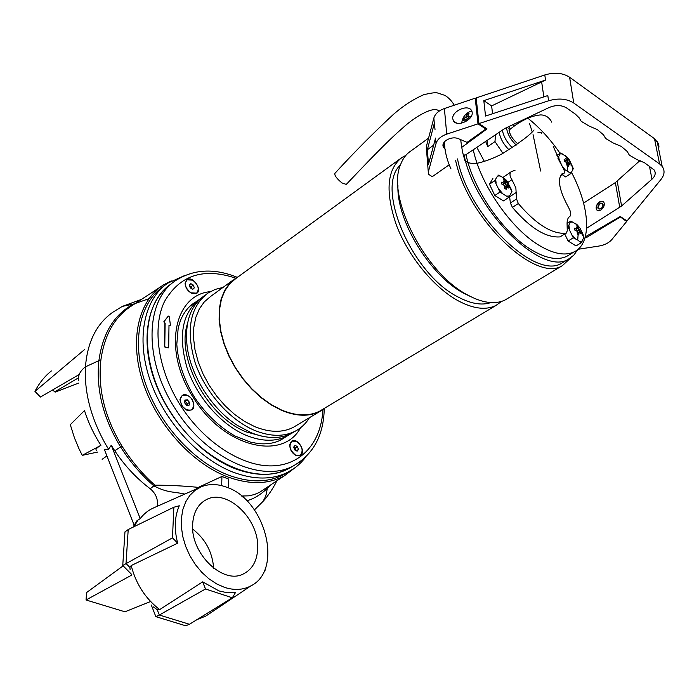 <?xml version="1.0" encoding="UTF-8"?>
<svg xmlns="http://www.w3.org/2000/svg" width="699" height="699" viewBox="0 0 699 699"><rect width="100%" height="100%" fill="white"/><g stroke="black" fill="none" stroke-linecap="round" stroke-linejoin="round"><path stroke-width="1.05" d="M163.19 286.616C139.774 302.658 131.351 341.138 145.034 382.257C158.647 423.358 193.142 461.506 227.926 474.927C248.853 482.721 267.07 482.799 282.588 475.18L287.368 472.454M170.399 325.184L169.324 316.787L168.345 316.062L164.09 321.575L165.139 323.235L164.763 346.398L165.41 347.176L168.171 347.892L168.677 347.42L168.992 325.411L170.399 325.184M168.162 316.21L163.837 321.758L164.885 323.419L164.501 346.582L165.147 347.359L168.372 347.91M168.983 325.489L170.102 325.664M280.605 440.099L282.003 439.068M192.435 304.441L191.019 305.28M171.412 283.82C140.543 303.2 138.463 363.707 171.037 412.803C201.81 461.777 257.118 486.111 288.469 468.688L293.108 466.032M181.784 405.831L186.519 410.06C193.702 411.169 195.615 407.596 192.26 399.356C186.214 392.908 182.098 392.995 179.923 399.61L181.784 405.831M187.271 279.425L185.086 283.27C185.488 288.171 187.996 291.64 192.627 293.676L196.358 293.519C202.859 290.592 193.405 275.93 187.271 279.425M300.622 455.302C306.477 451.397 297.049 436.77 291.562 441.244L289.84 444.284C289.604 449.204 291.658 452.943 296 455.512L300.622 455.302M571.057 257.573L562.442 265.603C535.696 283.576 467.43 218.298 455.591 160.289M508.016 298.228L505.272 299.88C500.335 302.379 494.499 303.165 487.771 302.239C481.524 301.339 474.857 298.945 467.771 295.057C425.184 273.545 386.058 196.594 400.588 164.545C402.877 158.455 406.337 153.92 410.968 150.94L428.574 138.122M471.074 296.787L463.848 293.3C430.243 275.939 396.333 220.447 397.949 185.619M490.864 302.562C481.786 305.655 470.82 303.785 457.967 296.935C411.807 274.069 374.926 187.349 400.422 164.999M501.672 301.348L495.914 305.489C485.98 310.382 473.45 308.844 458.326 300.876C434.123 287.77 408.469 256.647 396.499 225.384C384.983 191.736 386.862 169.071 402.135 157.38L405.787 155.466M322.921 409.203L319.889 411.029C309.098 416.525 296.245 416.167 281.321 409.929L271.186 404.581L261.243 397.46L251.789 388.766L243.112 378.753L235.476 367.7L229.132 355.966L224.248 343.891L220.98 331.85L219.399 320.194L219.547 309.281L221.373 299.408L224.807 290.845L229.718 283.803L235.939 278.438L399.889 159.014M325.699 407.543L320.046 411.335C309.211 416.866 296.306 416.499 281.321 410.234L271.142 404.87L261.155 397.722L251.657 388.985L242.937 378.919L235.275 367.823L228.888 356.036L223.986 343.908L220.701 331.807L219.119 320.107L219.259 309.141L221.094 299.224L224.545 290.618L229.473 283.541L235.72 278.158L238.7 276.428M296.559 425.411L293.484 427.255C282.562 432.856 269.631 432.646 254.707 426.626L244.589 421.436L234.681 414.481L225.279 405.962L216.681 396.106L209.141 385.219L202.902 373.633L198.14 361.698L194.995 349.762L193.544 338.202L193.806 327.342L195.764 317.503L199.311 308.932L204.326 301.854L210.644 296.428L233.248 279.958M309.447 417.687C305.9 423.533 301.217 427.998 295.397 431.091C283.925 436.936 270.347 436.709 254.672 430.427C229.517 419.968 204.763 391.816 194.899 361.96C185.751 329.657 190.119 306.686 207.987 293.047L215.1 289.43L223.016 287.42M295.013 431.318L291.745 433.266C280.264 439.121 266.686 438.92 251.02 432.664L237.503 425.455C211.814 409.064 190.469 375.354 187.07 345.787C184.719 322.152 190.547 305.411 204.554 295.563L205.375 294.961M262.212 436.255L246.511 431.982C207.961 417.46 175.877 358.264 187.446 323.759M291.081 433.598L287.193 435.975C275.694 441.838 262.116 441.672 246.459 435.46C221.347 425.123 196.699 397.172 186.93 367.447C177.904 335.293 182.352 312.374 200.272 298.7L201.146 298.141M189.945 306.241L197.651 300.622M279.993 440.265L279.355 440.685M193.92 406.058L191.631 409.929C185.052 410.898 181.224 407.281 180.124 399.077L182.378 395.284C188.94 394.262 192.793 397.853 193.92 406.058M185.2 401.287L187.376 399.837L184.912 400.038L184.58 402.781L186.72 405.324L189.184 405.114L186.72 405.324L184.58 402.781L184.912 400.038L187.376 399.837L189.508 402.371L189.184 405.114L189.508 402.371L187.332 403.812L185.2 401.287L184.606 401.392M187.376 399.837L189.508 402.371M187 405.341L187.332 403.812M296.525 441.401C302.536 446.408 303.689 451.1 300.002 455.468L295.66 455.189C289.639 450.191 288.451 445.508 292.112 441.113L296.525 441.401M297.424 446.582L295.048 445.368L293.711 447.054L294.76 449.964L297.145 451.178L298.473 449.483L297.424 446.582L298.473 449.483L297.145 451.178L294.76 449.964L293.711 447.054L295.048 445.368L297.424 446.582L295.205 447.884L293.746 447.308M298.473 449.483L296.245 450.785L295.205 447.884M191.019 292.829C185.287 288.241 183.933 283.908 186.956 279.818L192.609 280.15C198.324 284.755 199.652 289.089 196.602 293.161L191.019 292.829M194.322 287.874L193.335 285.061L190.827 283.654L189.307 285.061L190.294 287.883L189.307 285.061L190.827 283.654L193.335 285.061L194.322 287.874L192.802 289.29L190.294 287.883L192.802 289.29L194.322 287.874L192.54 289.203M189.42 285.734L191.264 286.607L193.335 285.061M191.989 288.984L191.264 286.607M511.048 171.832L502.913 177.485M515.041 170.268L511.266 171.683C509.388 173.335 509.606 176.008 511.921 179.695L515.853 187.821L516.544 198.953L518.309 203.523C536.081 224.335 551.957 234.252 565.937 233.256L560.048 236.891L565.937 233.256M509.554 196.227L510.375 202.99L512.411 207.367C530.148 228.092 546.024 237.94 560.048 236.891M553.206 146.309L562.284 166.467C564.416 170.049 564.975 172.365 563.979 173.413L561.909 173.902C557.138 179.46 559.41 190.748 568.715 207.778C570.969 211.998 571.328 214.908 569.799 216.507L569.711 216.55C567.876 217.616 567.003 220.159 567.09 224.178L567.256 230.722L566.321 233.134M540.213 132.277L541.306 133.291M523.656 120.193L523.035 119.861M464.066 155.003C475.215 211.657 542.398 276.734 568.47 259.128L573.809 255.196L577.802 249.499M457.522 158.926C468.138 215.502 535.574 280.858 561.909 263.077L564.46 261.54M569.353 254.786L566.915 256.253C558.02 260.57 546.452 258.578 532.21 250.286C503.883 233.964 472.908 189.333 466.023 154.636M562.153 174.601L565.666 176.917L570.62 173.702L571.485 172.373C589.973 207.254 592.167 243.252 574.281 251.806C565.439 256.087 553.896 254.043 539.663 245.672C511.388 229.22 480.327 184.475 473.267 149.717M527.352 117.816C539.209 127.096 550.113 138.935 560.048 153.343M563.612 168.896L569.248 172.408L571.485 172.373L573.232 168.442L569.606 160.176L566.872 156.847L560.563 152.994L557.889 158.123M556.946 155.405L560.563 152.994M557.968 158.332L562.145 166.248M569.248 172.408L570.62 173.702M567.623 165.628L568.374 166.144L568.226 163.61L570.052 165.113L569.772 163.313L567.946 161.81L567.37 159.564L565.832 158.533L566.408 160.779L564.145 159.547L564.416 161.347L566.688 162.579L566.837 165.121L567.623 165.628L567.212 170.862M569.772 163.313L568.287 163.653M568.086 163.697L566.802 163.985M567.946 161.81L566.688 162.631M567.37 159.564L565.587 161.941M566.408 160.779L565.063 161.67M568.226 163.61L566.819 164.527M580.083 228.241L577.26 224.842L570.768 221.102L568.025 226.922L573.267 237.835L577.715 240.037L581.21 242.789L583.595 237.966L583.036 234.366L580.083 228.241L577.26 224.842M567.072 223.4L570.768 221.102M567.186 227.446L568.025 226.922M564.792 234.078L568.104 240.989L573.267 237.835M568.104 240.989L576.055 245.917L581.21 242.789M578.117 234.497L578.894 234.995L578.728 232.286L580.607 233.746L580.31 231.815L578.431 230.355L577.811 227.926L576.238 226.93L576.85 229.359L574.517 228.162L574.805 230.093L577.147 231.282L577.313 233.999L578.117 234.497L577.715 240.037M580.31 231.815L577.252 232.461M578.431 230.355L577.024 231.22M577.811 227.926L576.824 229.228M576.623 229.49L575.81 230.565M576.85 229.359L575.286 230.312M578.728 232.286L577.287 233.16M492.882 178.446L489.483 184.213L494.805 195.51L499.986 192.068L508.671 197.494L511.939 191.631L511.1 189.01L506.635 180.447L502.791 177.406L498.011 174.977M489.483 184.213L494.63 180.744L499.986 192.068M494.805 195.51L503.498 200.901L508.671 197.494M500.187 175.956L497.592 176.008L494.63 180.744M504.512 181.53L503.63 181.006L504.162 183.479L501.629 182.168L501.865 184.143L504.398 185.445L504.477 188.223L506.216 189.315L506.128 186.537L508.199 188.136L507.963 186.17L505.893 184.571L505.36 182.098L504.512 181.53L502.791 177.406M506.128 186.537L504.486 187.629M507.963 186.17L506.163 186.563M506.041 186.589L504.477 186.939M505.893 184.571L504.407 185.558M505.36 182.098L503.324 184.859M504.162 183.479L502.625 184.501M484.416 161.53L476.805 147.306M515.312 123.522L516.762 124.571M516.246 145.077C510.681 139.8 507.43 134.007 506.487 127.699M517.863 143.915C511.17 138.053 508.313 132.207 509.3 126.362M512.542 124.833L515.032 125.776M512.35 147.734C506.845 142.308 503.498 136.375 502.328 129.953M509.038 149.839C503.568 144.405 500.266 138.498 499.138 132.12M502.957 153.387L494.979 141.574L495.53 134.575M494.979 141.574L487.736 146.624L485.613 141.32M487.037 140.35L487.736 146.624M463.271 155.038L465.613 154.916L504.923 128.441L549.021 107.559C555.679 104.806 561.533 104.937 566.601 107.961L575.373 114.129L579.2 117.878L581.175 121.277L589.178 126.091L597.339 129.577L603.569 134.916L605.622 138.472L613.329 143.033L621.289 146.423L627.213 151.456L629.327 155.143L636.745 159.477L644.522 162.753L654.107 169.918C656.064 172.915 655.347 176.008 651.975 179.197L649.441 166.213M583.604 203.103L615.373 182.57L640.083 160.464M586.618 228.258L621.594 205.995L651.975 179.197M600.887 210.05C603.953 207.524 604.932 204.886 603.822 202.125L602.005 201.129L599.532 201.897C596.465 204.431 595.496 207.079 596.623 209.822L598.431 210.801L600.887 210.05M585.299 236.847L620.258 216.489L627.047 220.945L660.992 179.451C664.592 174.82 664.994 170.486 662.198 166.432L659.559 163.916L573.757 103.033L569.606 77.248C562.782 72.836 554.508 72.076 544.783 74.968L476.159 97.921L478.946 123.592L487.02 128.904L461.716 147.393M658.694 149.07L658.947 146.117L658.292 143.304L654.5 138.699L569.606 77.248M603.342 201.609L599.759 202.046C596.649 204.554 595.662 207.184 596.797 209.936L597.33 210.486M483.813 100.63L545.535 80.07L491.633 105.899L483.813 100.63L485.543 116.043L547.815 95.562L548.584 100.787C558.466 97.912 566.854 98.664 573.757 103.033M492.55 113.745L491.633 105.899M548.584 100.787L478.946 123.592M603.08 204.475L602.774 203.689C600.17 202.614 598.519 203.968 597.811 207.743L598.117 208.547C600.721 209.613 602.372 208.25 603.08 204.475M485.77 128.083L485.875 129.027L478.002 123.854L446.722 134.138C440.92 136.2 437.347 139.337 436.019 143.557L428.295 172.076L428.539 174.269L432.244 176.698L449.046 164.885M444.844 146.624L443.419 144.946L443.647 147.524C439.994 141.941 451.493 135.326 458.85 138.856L467.046 142.378L485.875 129.027M476.264 98.882L475.233 98.183L478.002 123.854M475.233 98.183L444.398 108.537C438.675 110.617 435.162 113.78 433.852 118.035L426.285 146.807L426.451 148.843M472.166 112.408C473.468 119.817 457.487 127.305 453.625 121.137L452.769 118.847C451.545 111.429 467.526 103.985 471.362 110.232L472.166 112.408M436.019 143.557L435.556 138.07L428.504 164.274L427.342 149.735L433.633 145.191M435.023 129.429L434.306 123.4L427.342 149.735M443.647 147.524L445.211 149.306M443.419 144.946L443.14 144.378M444.756 145.934L443.411 143.478M619.961 216.664L626.654 221.496L626.487 220.578M626.654 221.496L611.8 239.6C608.873 242.929 604.565 245.087 598.877 246.065L578.056 249.29M620.048 217.153L585.884 237.905L585.133 237.433M585.727 236.874L585.884 237.905M601.149 208.52C599.13 209.578 598.091 209.053 598.021 206.948C600.126 202.824 601.813 202.308 603.062 205.401L602.984 205.847M472 111.543L469.78 111.657C465.115 113.832 462.415 117.65 461.698 123.111M464.94 121.993L465.176 119.625L466.81 120.691M470.977 116.812L471.1 116.322L467.535 116.785L469.02 113.509L467.194 114.051L465.709 117.327L463.411 118.603L462.878 120.892L465.176 119.625M469.527 118.699L467.002 119.083L466.792 120.962M467.535 116.785L469.868 118.314M467.194 114.051L468.015 115.449M465.709 117.327L468.077 118.874M469.553 118.114L469.413 118.708M463.411 118.603L466.915 119.66M100.909 445.324L82.255 455.355L79.048 448.898L74.47 437.95L70.293 424.651L84.5 410.558C88.205 422.414 93.675 434 100.909 445.324C96.366 448.024 94.985 449.754 96.759 450.506M157.135 506.329C158.332 499.575 156.026 493.712 150.224 488.75C136.593 478.5 124.772 465.831 114.741 450.75L111.281 445.272L108.537 449.204L104.509 449.806L134.103 525.063M171.264 280.919L163.732 284.764L131.753 305.778C114.793 316.568 104.501 334.62 100.892 359.924C97.685 388.6 104.701 417.312 121.941 446.058C131.534 461.191 142.535 474.237 154.925 485.193C168.826 485.15 183.304 485.884 198.359 487.378L221.924 476.465L221.697 485.665M228.398 487.919L228.582 479.06L221.924 476.465M241.592 496.037L248.591 495.827L254.244 494.604L259.661 492.271L265.026 488.697M163.732 284.764C138.891 299.941 129.097 338.814 142.526 381.077C155.877 423.306 191.273 462.913 227.018 476.657C249.342 484.888 268.538 484.556 284.589 475.643L295.31 467.517M184.781 494.088C174.619 491.607 167.83 493.223 153.85 485.857L154.925 485.193M246.773 500.755C253.754 498.911 260.578 494.787 267.236 488.391L266.415 493.721L264.641 498.518L262.562 501.865L258.307 506.067M195.502 489.344L198.359 487.378M52.539 389.981L55.151 392.13L78.638 383.122M51.377 370.951C44.631 376.324 39.161 383.139 34.95 391.388L84.509 349.605M34.95 391.388L40.446 397.032L79.083 374.585M123.146 565.849L86.632 592.507L86.029 599.987L124.911 611.791L150.53 601.542M86.029 599.987L131.814 575.041M111.281 445.272L140.211 518.579L136.812 520.886L132.967 527.212M201.295 486.775C209.167 483.664 217.66 483.83 226.791 487.273C265.454 500.03 283.602 569.991 250.862 585.902C243.13 590.008 234.383 590.506 224.606 587.405L216.646 583.91L208.94 578.816L201.749 572.28L195.336 564.521L189.927 555.819L185.716 546.478L182.841 536.832L181.399 527.203L181.425 517.95L182.911 509.361L185.768 501.742L189.901 495.32L195.135 490.279L201.295 486.775L154.322 507.579C148.782 509.886 144.073 513.555 140.211 518.579M130.136 569.685L129.883 567.405L131.202 565.552L177.677 543.184C174.025 529.021 174.558 516.544 179.267 505.77L173.859 507.221L172.478 537.854L177.677 543.184M153.474 606.959L157.258 609.755L159.678 609.598L202.658 581.856L219.075 590.952L227.402 592.769L235.397 592.691L232.339 597.785L189.446 624.277L185.646 625.771L155.851 616.658L151.307 605.037M173.859 507.221L128.214 529.536L126.021 563.508L129.883 567.405M128.214 529.536L124.964 531.878L122.753 565.456L172.478 537.854M122.753 565.456L131.569 574.351M264.432 570.62L265.227 570.131L265.236 568.654M264.545 570.358L265.227 570.131M157.258 609.755L159.32 615.024L205.506 588.986L232.339 597.785M202.658 581.856L205.506 588.986M155.851 616.658L159.32 615.024L189.446 624.277M82.255 455.355L97.65 452.061M257.713 547.71C258.962 518.562 226.598 488.042 206.074 499.794C197.843 504.294 193.361 512.489 192.636 524.381C190.434 553.337 222.876 584.775 243.182 574.036C252.496 569.388 257.337 560.615 257.713 547.71M213.667 568.208C212.382 552.009 205.401 538.99 192.723 529.152M346.276 184.422L341.89 182.893C336.691 178.56 334.358 175.388 334.882 173.387C353.86 152.635 373.17 133.16 392.821 114.951C402.633 106.213 412.917 99.476 423.673 94.732C431.047 93.002 435.573 92.382 437.251 92.88L444.87 95.361C448.566 97.598 451.703 100.883 454.289 105.217M168.931 285.646C147.271 302.274 140.368 339.88 154.182 379.461C167.961 419.016 201.19 455.416 234.611 468.496C257.485 476.998 276.83 476.264 292.654 466.294M184.903 275.432L167.655 283.217C144.265 299.233 135.912 337.757 149.682 379.007C163.391 420.213 197.974 458.518 232.784 472.043C253.728 479.89 271.955 480.012 287.446 472.41L294.393 468.19M196.489 301.47L190.215 305.987M281.103 439.846L286.31 436.499M210.259 291.658C173.474 294.926 162.36 351.422 193.841 398.386C224.405 447.683 282.912 461.087 300.579 427.753M236.122 278.307C203.732 267.298 179.861 275.03 164.501 301.496C151.779 327.7 157.965 370.575 181.032 406.294C204.458 442.642 242.125 466.583 271.946 465.892C301.854 465.219 321.383 441.716 322.894 409.649M237.153 277.276C214.296 268.075 193.885 269.115 175.921 280.395L175.903 280.404C145.086 299.749 143.138 360.369 175.816 409.631C206.694 458.771 262.064 483.271 293.362 465.884L300.098 461.786M507.911 182.378L511.921 179.695M509.632 196.812L516.509 192.286M569.239 216.856L569.772 216.515M560.257 175.676L563.577 173.509M529.615 123.81L532.149 131.622M533.049 134.654L540.642 171.045M510.375 202.99L516.544 198.953M512.411 207.367L518.309 203.523M558.737 156.847L559.235 160.22M562.52 153.92L560.275 153.911M569.606 160.176L566.872 156.847M572.97 169.385L572.446 166.021M562.101 166.135L564.871 169.499M568.925 225.471L569.467 229.089M572.778 221.994L570.48 222.16M583.595 237.966L583.036 234.366M579.812 241.539L582.092 241.321M572.446 235.283L575.303 238.717M511.546 192.688L511.1 189.01M507.116 196.122L509.693 196.017M499.138 189.412L502.179 193.038M495.67 179.285L496.098 182.981M508.086 182.657L505.08 179.058M619.733 207.376L615.373 182.57M621.594 205.995L617.208 181.172M659.559 163.916L654.5 138.699M545.535 80.07L544.783 74.968M543.831 96.873L541.62 81.661M444.398 108.537L446.722 134.138M426.285 146.807L428.295 172.076M433.852 118.035L434.306 123.4M148.896 298.726L133.701 304.013L122.29 306.398L112.487 312.453C96.427 324.03 87.419 342.152 85.453 366.826C80.027 370.994 77.772 375.625 78.699 380.719M102.124 459.295L106.921 455.94M134.488 303.978L133.701 304.013C114.321 314.235 102.718 333.117 98.891 360.649L85.453 366.826C84.186 391.728 90.687 417.172 104.955 443.149L108.537 449.204M150.224 488.75L153.85 485.857C141.312 475.005 130.215 462.022 120.56 446.906L121.941 446.058M267.542 487.02L267.236 488.391L270.373 485.123M100.892 359.924L98.891 360.649C95.929 389.36 103.155 418.116 120.56 446.906L114.741 450.75M242.649 496.91L243.759 496.098M54.837 391.807L78.498 377.827M133.99 526.714L138.463 519.313M159.678 609.598C145.409 598.571 135.921 583.892 131.202 565.552M210.775 612.761L205.864 616.046L197.599 619.235M305.594 457.181C300.719 463.647 294.672 468.723 287.446 472.41L282.588 475.18M191.613 304.781L194.339 302.789C188.276 306.747 183.627 312.724 180.386 320.701L178.201 327.988L176.795 344.345C178.035 362.134 184.038 379.95 194.811 397.801C206.275 414.49 219.678 427.229 235.039 436.019L250.46 442.109L258.176 443.568C267.027 444.442 274.672 443.192 281.112 439.837M324.24 408.697C323.663 435.302 313.37 454.367 293.37 465.884L288.469 468.688M562.442 265.603L505.272 299.88M495.914 305.489L319.889 411.029M320.046 411.335L293.484 427.255M295.397 431.091L291.745 433.266M287.193 435.975L279.111 440.789M569.799 216.507L569.213 216.865M563.979 173.413L560.135 175.921M561.393 174.243L561.909 173.902M568.47 259.128L561.909 263.077M574.281 251.806L566.915 256.253M565.054 155.431L569.764 161.355L573.171 168.712M576.028 223.898L583.787 237.223M511.651 190.661L503.848 178.114M508.872 128.467L509.466 126.283M657.112 141.242L662.198 166.432M443.122 144.466L443.341 146.869M453.625 121.137L456.63 123.085M443.9 144.807L443.725 142.823M265.244 488.549L284.589 475.643M254.427 509.903L262.562 501.865C268.94 495.408 275.345 484.285 276.787 480.851M141.399 299.434L122.325 306.389M197.057 619.576L205.864 616.046L250.862 585.902M204.003 501.008L206.074 499.794M551.773 122.194C549.283 117.397 545.587 114.977 540.668 114.916C530.917 115.702 520.353 120.778 508.994 130.154M450.995 168.913C446.958 160.15 444.73 151.159 444.293 141.967M460.693 139.651C461.759 148.468 462.974 154.671 464.328 158.262C464.092 161.058 467.072 162.858 473.249 163.671C476.77 163.907 489.344 160.587 502.231 153.78C519.663 142.806 530.27 134.863 534.053 129.962M541.655 133.177C542.31 132.268 541.078 132.085 537.968 132.627M346.101 184.597C364.581 165.217 386.346 142.063 402.799 127.891C416.421 115.3 435.241 105.488 438.928 111.281"/></g></svg>
